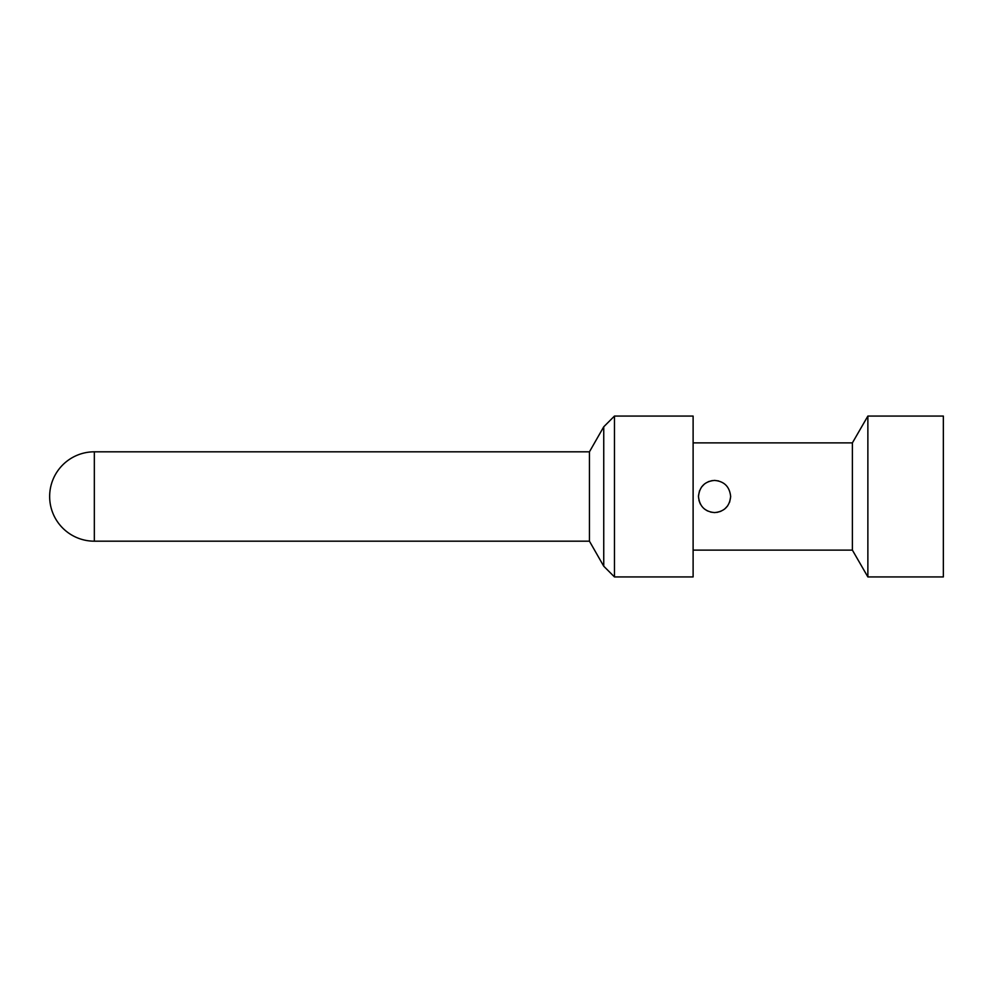 <?xml version="1.0" encoding="UTF-8"?>
<svg xmlns="http://www.w3.org/2000/svg" width="993" height="993" viewBox="0 0 993 993"><rect width="100%" height="100%" fill="white"/><g stroke="black" fill="none" stroke-linecap="round" stroke-linejoin="round"><path stroke-width="1.49" d="M94.335 541.185L94.335 451.815A44.685 44.685 0 0 0 49.65 496.5A44.685 44.685 0 0 0 94.335 541.185L589.445 541.185L589.445 451.815L603.744 426.791L603.744 566.209L614.468 576.933L614.468 416.067L693.114 416.067L693.114 576.933L614.468 576.933M693.114 442.878L852.391 442.878L852.391 550.122L867.87 576.933L867.87 416.067L943.35 416.067L943.35 576.933L867.87 576.933M730.649 496.5C729.656 506.293 724.294 511.656 714.563 512.587C704.856 511.68 699.494 506.318 698.476 496.5C699.469 486.707 704.831 481.344 714.563 480.413C724.269 481.32 729.632 486.682 730.649 496.5L730.649 496.264M716.884 512.425L720.868 511.296M724.729 508.962L727.621 505.909M729.619 502.173L730.649 496.823M718.647 480.947L714.563 480.413M712.279 480.575L708.282 481.692M704.434 484.013L701.555 487.042M699.531 490.765L698.489 495.743M698.96 500.435L700.326 503.997M704.322 508.9L707.587 510.998M710.653 512.103L714.563 512.587M94.335 451.815L589.445 451.815M589.445 541.185L603.744 566.209M603.744 426.791L614.468 416.067M693.114 550.122L852.391 550.122M852.391 442.878L867.87 416.067"/></g></svg>
